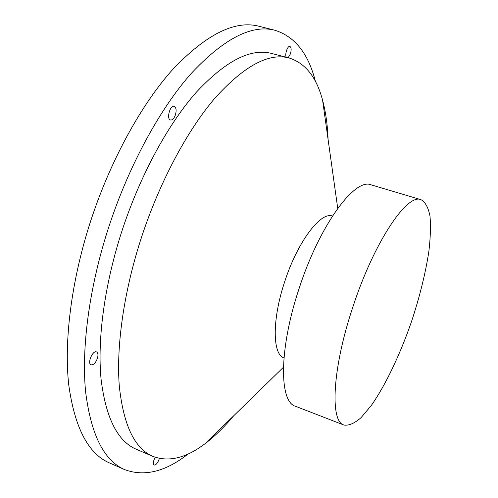 <?xml version="1.0" encoding="UTF-8"?>
<svg xmlns="http://www.w3.org/2000/svg" width="498" height="498" viewBox="0 0 498 498"><rect width="100%" height="100%" fill="white"/><g stroke="black" fill="none" stroke-linecap="round" stroke-linejoin="round"><path stroke-width="0.75" d="M315.452 81.498C308.387 53.585 294.866 36.503 274.884 30.26L258.823 26.232C234.882 20.032 206.29 34.318 173.049 69.098C141.065 104.543 109.479 162.074 89.677 224.112C71.121 282.565 63.987 341.572 68.712 384.624C74.656 427.757 88.283 453.877 109.585 462.991L124.743 469.639C144.37 476.928 165.517 471.693 188.182 453.939M274.884 30.26C251.608 24.215 223.565 38.782 190.746 73.972C159.142 109.821 127.675 167.882 107.693 230.356C88.961 289.214 81.398 348.5 85.594 391.615C90.978 434.785 104.032 460.793 124.743 469.639M286.219 57.239C284.595 54.438 287.607 45.536 289.88 46.432C291.33 47.378 291.517 49.856 290.44 53.877L288.137 57.737M97.396 358.404C95.616 362.955 93.512 365.096 91.09 364.822C86.957 363.54 92.696 350.007 96.556 351.93C98.081 352.827 98.361 354.981 97.396 358.404M175.458 114.777C174.101 118.468 172.451 120.211 170.497 119.993C166.189 119.109 170.061 104.823 174.194 106.385C176.199 107.524 176.622 110.319 175.458 114.777M159.36 458.421L159.136 459.187C157.58 463.19 155.911 465.144 154.125 465.064C152.836 463.787 153.185 461.185 155.189 457.27M328.082 139.434C327.547 124.986 325.723 111.932 322.604 100.285C316.523 77.19 305.342 63.09 289.077 57.98L271.653 53.46C250.556 47.901 225.233 61.061 195.689 92.927C167.266 125.322 139.085 177.487 121.114 233.55C104.263 286.425 97.34 339.767 101.019 378.735C105.75 417.822 117.54 441.346 136.384 449.308L152.936 456.398C168.928 462.312 186.395 457.998 205.338 443.457C214.937 436.155 224.361 426.948 233.63 415.849M289.077 57.98C268.659 52.595 243.889 66.035 214.775 98.311C186.738 131.111 158.694 183.787 140.542 240.266C123.523 293.534 116.171 347.15 119.315 386.168C123.479 425.292 134.69 448.698 152.936 456.398M332.452 216.045C320.706 211.301 297.325 242.115 284.526 282.229C271.958 319.977 272.506 354.52 283.966 357.931M421.015 199.686L371.116 184.851C354.794 177.525 319.355 225.32 298.881 289.201C278.905 349.229 279.154 401.998 295.457 406.262L344 425.068C348.905 425.79 354.601 423.312 361.081 417.635L371.315 405.472C385.464 385.303 399.95 354.813 411.286 322.212C419.602 297.188 425.454 273.626 428.853 251.54C430.49 237.745 430.863 225.905 429.979 216.014C428.324 207.554 425.336 202.113 421.015 199.686C407.134 193.012 373.73 242.576 352.646 307.677C332.191 368.894 329.9 421.713 344 425.068M337.731 208.338L322.604 100.285M283.424 367.256L205.338 443.457"/></g></svg>
